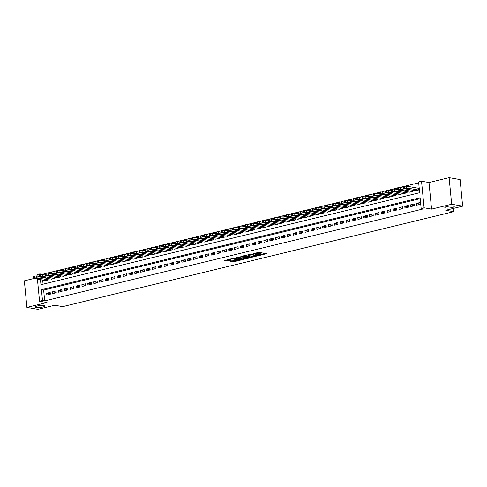 <?xml version="1.0" encoding="UTF-8"?>
<svg xmlns="http://www.w3.org/2000/svg" width="487" height="487" viewBox="0 0 487 487"><rect width="100%" height="100%" fill="white"/><g stroke="black" fill="none" stroke-linecap="round" stroke-linejoin="round"><path stroke-width="0.73" d="M259.498 255.45L266.474 253.697L258.713 252.333L252.978 253.794A2.313 0.463 174.5 0 1 256.205 253.593L256.85 253.703A2.313 0.463 174.5 0 1 257.306 253.934A2.313 0.463 174.5 0 1 256.387 254.397L255.492 254.738L256.99 254.5A2.313 0.463 174.5 0 1 260.21 254.299L260.855 254.415A2.313 0.463 174.5 0 1 261.318 254.64A2.313 0.463 174.5 0 1 260.393 255.103L259.498 255.45M43.787 305.611A4.712 0.937 174.5 0 0 38.51 305.769A4.712 0.937 174.5 0 0 35.338 306.974A4.712 0.937 174.5 0 0 36.275 307.437A4.712 0.937 174.5 0 0 41.553 307.273A4.712 0.937 174.5 0 0 44.725 306.073A4.712 0.937 174.5 0 0 43.787 305.611M453.287 206.141A4.712 0.937 174.5 0 0 448.003 206.305A4.712 0.937 174.5 0 0 444.838 207.511A4.712 0.937 174.5 0 0 445.769 207.967A4.712 0.937 174.5 0 0 451.053 207.809A4.712 0.937 174.5 0 0 454.219 206.604A4.712 0.937 174.5 0 0 453.287 206.141M230.528 261.336L233.565 261.872L240.657 260.076L231.745 258.7L224.659 260.496L227.429 261.032L231.349 260.259L230.187 259.815A1.936 0.384 174.5 0 1 229.803 259.626A1.936 0.384 174.5 0 1 231.106 259.133A1.936 0.384 174.5 0 1 233.273 259.066L238.38 259.967A1.936 0.384 174.5 0 1 238.764 260.155A1.936 0.384 174.5 0 1 237.461 260.648A1.936 0.384 174.5 0 1 235.294 260.715L233.437 260.63L230.528 261.336M420.208 198.635L43.647 290.106L44.682 300.881L42.485 300.491L39.55 301.203L37.426 279.124M462.65 206.171L451.668 204.236L449.111 177.658L460.093 179.593L462.65 206.171L445.769 210.268L453.677 211.668L62.671 306.64L54.769 305.246L37.889 309.342L26.907 307.407L47.02 302.524L39.55 301.203M449.111 177.658L429.004 182.54L431.561 209.118L451.668 204.236M431.561 209.118L424.098 207.803L421.158 208.515L420.123 197.74L41.45 289.716L42.485 300.491M44.682 300.881L423.355 208.899L421.158 208.515M250.482 257.586L258.433 255.651L250.671 254.281L242.867 255.998L250.482 257.586L250.409 256.868L253.246 256.357M249.326 258.043L241.522 259.76L233.62 258.323L237.82 257.404L241.978 257.897L244.194 257.282L240.779 256.631L241.582 256.436L249.301 257.8M33.913 278.509L24.35 280.829L26.907 307.407M416.689 205.191L420.214 204.333L420.038 202.537L416.519 203.396L416.689 205.191M410.821 206.616L414.34 205.757L414.169 203.962L410.644 204.82L410.821 206.616M404.947 208.04L408.471 207.188L408.301 205.392L404.776 206.245L404.947 208.04M399.078 209.471L402.603 208.613L402.426 206.817L398.908 207.675L399.078 209.471M393.204 210.895L396.728 210.037L396.558 208.241L393.033 209.1L393.204 210.895M387.335 212.32L390.86 211.468L390.684 209.672L387.165 210.524L387.335 212.32M381.467 213.744L384.986 212.892L384.815 211.096L381.291 211.948L381.467 213.744M375.593 215.175L379.117 214.317L378.941 212.521L375.422 213.379L375.593 215.175M369.724 216.599L373.243 215.741L373.072 213.945L369.548 214.804L369.724 216.599M363.85 218.024L367.375 217.172L367.204 215.376L363.679 216.228L363.85 218.024M357.982 219.448L361.506 218.596L361.33 216.8L357.811 217.652L357.982 219.448M352.113 220.879L355.632 220.021L355.461 218.225L351.937 219.083L352.113 220.879M346.239 222.303L349.763 221.445L349.587 219.649L346.068 220.508L346.239 222.303M340.37 223.728L343.889 222.876L343.719 221.08L340.194 221.932L340.37 223.728M334.496 225.152L338.021 224.3L337.85 222.504L334.326 223.356L334.496 225.152M328.628 226.583L332.152 225.725L331.976 223.929L328.451 224.787L328.628 226.583M322.753 228.007L326.278 227.149L326.107 225.353L322.583 226.212L322.753 228.007M316.885 229.432L320.409 228.58L320.233 226.784L316.714 227.636L316.885 229.432M311.016 230.856L314.535 230.004L314.365 228.208L310.84 229.06L311.016 230.856M305.142 232.287L308.667 231.428L308.49 229.633L304.972 230.491L305.142 232.287M299.274 233.711L302.792 232.853L302.622 231.057L299.097 231.915L299.274 233.711M293.399 235.136L296.924 234.284L296.753 232.488L293.229 233.34L293.399 235.136M287.531 236.56L291.056 235.708L290.879 233.912L287.354 234.764L287.531 236.56M281.656 237.991L285.181 237.132L285.011 235.337L281.486 236.195L281.656 237.991M275.788 239.415L279.313 238.557L279.136 236.761L275.618 237.619L275.788 239.415M269.92 240.84L273.438 239.988L273.268 238.192L269.743 239.044L269.92 240.84M264.045 242.264L267.57 241.412L267.393 239.616L263.875 240.468L264.045 242.264M258.177 243.695L261.696 242.836L261.525 241.041L258 241.899L258.177 243.695M252.303 245.119L255.827 244.261L255.657 242.465L252.132 243.323L252.303 245.119M246.434 246.544L249.959 245.692L249.782 243.896L246.264 244.748L246.434 246.544M240.566 247.974L244.084 247.116L243.914 245.32L240.389 246.178L240.566 247.974M234.691 249.399L238.216 248.54L238.04 246.745L234.521 247.603L234.691 249.399M228.823 250.823L232.342 249.965L232.171 248.169L228.647 249.027L228.823 250.823M222.949 252.248L226.473 251.395L226.303 249.6L222.778 250.452L222.949 252.248M217.08 253.678L220.599 252.82L220.428 251.024L216.904 251.882L217.08 253.678M211.206 255.103L214.73 254.244L214.56 252.449L211.035 253.307L211.206 255.103M205.337 256.527L208.862 255.675L208.686 253.879L205.167 254.731L205.337 256.527M199.469 257.952L202.988 257.099L202.817 255.304L199.293 256.156L199.469 257.952M193.595 259.382L197.119 258.524L196.943 256.728L193.424 257.586L193.595 259.382M187.726 260.807L191.245 259.948L191.074 258.153L187.55 259.011L187.726 260.807M181.852 262.231L185.377 261.379L185.206 259.583L181.681 260.435L181.852 262.231M175.984 263.656L179.508 262.803L179.332 261.008L175.807 261.86L175.984 263.656M170.109 265.086L173.634 264.228L173.463 262.432L169.939 263.29L170.109 265.086M164.241 266.511L167.765 265.652L167.589 263.857L164.07 264.715L164.241 266.511M158.372 267.935L161.891 267.083L161.721 265.287L158.196 266.139L158.372 267.935M152.498 269.36L156.023 268.507L155.846 266.712L152.328 267.564L152.498 269.36M146.63 270.79L150.148 269.932L149.978 268.136L146.453 268.994L146.63 270.79M140.755 272.215L144.28 271.356L144.109 269.561L140.585 270.419L140.755 272.215M134.887 273.639L138.411 272.787L138.235 270.991L134.716 271.843L134.887 273.639M129.018 275.064L132.537 274.211L132.367 272.416L128.842 273.268L129.018 275.064M123.144 276.494L126.669 275.636L126.492 273.84L122.974 274.698L123.144 276.494M117.276 277.919L120.794 277.06L120.624 275.265L117.099 276.123L117.276 277.919M111.401 279.343L114.926 278.491L114.749 276.695L111.231 277.547L111.401 279.343M105.533 280.768L109.051 279.915L108.881 278.12L105.356 278.972L105.533 280.768M99.658 282.198L103.183 281.34L103.013 279.544L99.488 280.402L99.658 282.198M93.79 283.623L97.315 282.764L97.138 280.969L93.62 281.827L93.79 283.623M87.922 285.047L91.44 284.195L91.27 282.399L87.745 283.251L87.922 285.047M82.047 286.472L85.572 285.619L85.395 283.824L81.877 284.676L82.047 286.472M76.179 287.902L79.698 287.044L79.527 285.248L76.002 286.106L76.179 287.902M70.305 289.327L73.829 288.468L73.659 286.673L70.134 287.531L70.305 289.327M64.436 290.751L67.961 289.899L67.784 288.103L64.26 288.955L64.436 290.751M58.562 292.182L62.086 291.323L61.916 289.528L58.391 290.386L58.562 292.182M52.693 293.606L56.218 292.748L56.042 290.952L52.523 291.81L52.693 293.606M50.173 292.377L46.649 293.235L46.825 295.031L50.344 294.172L50.173 292.377M418.686 182.832L405.403 186.064M402.968 186.655L399.529 187.489M397.1 188.079L393.66 188.913M406.797 192.889L394.628 190.746L391.402 191.312L391.225 189.516L387.786 190.338M400.923 194.319L388.76 192.17L385.527 192.742L385.357 190.947L381.918 191.768M395.054 195.744L382.885 193.595L379.659 194.167L379.489 192.371L376.049 193.193M389.18 197.168L377.017 195.025L373.791 195.591L373.614 193.796L370.175 194.617M367.746 195.208L364.306 196.042M361.871 196.632L358.432 197.472M356.003 198.063L352.564 198.897M365.7 202.872L353.532 200.729L350.305 201.295L350.135 199.5L346.689 200.321M359.826 204.297L347.663 202.154L344.431 202.72L344.26 200.924L340.821 201.746M353.958 205.727L341.789 203.578L338.562 204.15L338.392 202.355L334.953 203.176M348.083 207.152L335.92 205.003L332.694 205.575L332.518 203.779L329.078 204.601M326.649 205.191L323.21 206.025M320.775 206.616L317.335 207.45M314.906 208.04L311.467 208.88M324.604 212.856L312.435 210.707L309.208 211.279L309.038 209.483L305.599 210.305M318.729 214.28L306.567 212.137L303.34 212.703L303.164 210.908L299.724 211.729M312.861 215.711L300.692 213.562L297.466 214.128L297.295 212.332L293.856 213.154M291.421 213.744L287.981 214.584M285.552 215.175L282.113 216.009M279.678 216.599L276.239 217.433M289.375 221.415L277.213 219.266L273.98 219.832L273.81 218.036L270.37 218.858M283.507 222.839L271.338 220.69L268.112 221.262L267.941 219.467L264.502 220.288M277.633 224.263L265.47 222.115L262.243 222.687L262.067 220.891L258.627 221.713M271.764 225.688L259.595 223.545L256.369 224.111L256.199 222.315L252.759 223.137M250.324 223.728L246.885 224.568M244.456 225.158L241.016 225.992M238.587 226.583L235.142 227.417M248.279 231.392L236.116 229.249L232.883 229.815L232.713 228.019L229.274 228.841M242.41 232.823L230.241 230.674L227.015 231.24L226.845 229.444L223.405 230.272M236.536 234.247L224.373 232.098L221.147 232.67L220.97 230.875L217.531 231.696M230.668 235.671L218.499 233.529L215.272 234.095L215.102 232.299L211.662 233.121M209.227 233.711L205.788 234.545M203.359 235.136L199.92 235.976M197.491 236.566L194.051 237.4M207.182 241.375L195.019 239.233L191.793 239.799L191.616 238.003L188.177 238.825M201.314 242.8L189.145 240.657L185.918 241.223L185.748 239.427L182.308 240.249M195.439 244.231L183.276 242.082L180.05 242.654L179.873 240.858L176.434 241.68M189.571 245.655L177.402 243.506L174.176 244.078L174.005 242.282L170.566 243.104M168.131 243.695L164.691 244.529M162.262 245.119L158.823 245.953M156.394 246.544L152.955 247.384M166.085 251.359L153.922 249.21L150.696 249.782L150.52 247.986L147.08 248.808M160.217 252.783L148.048 250.641L144.822 251.207L144.651 249.411L141.212 250.233M154.342 254.214L142.18 252.065L138.953 252.631L138.777 250.835L135.337 251.657M132.908 252.248L129.469 253.088M127.04 253.678L123.595 254.512M121.166 255.103L117.726 255.937M130.863 259.918L118.694 257.769L115.468 258.335L115.297 256.539L111.858 257.361M124.989 261.342L112.826 259.194L109.599 259.766L109.423 257.97L105.983 258.792M119.12 262.767L106.951 260.618L103.725 261.19L103.554 259.394L100.115 260.216M113.246 264.191L101.083 262.049L97.857 262.615L97.68 260.819L94.241 261.641M91.812 262.231L88.372 263.065M85.943 263.656L82.498 264.496M80.069 265.086L76.629 265.92M89.766 269.895L77.597 267.753L74.371 268.319L74.201 266.523L70.761 267.345M83.892 271.326L71.729 269.177L68.503 269.743L68.326 267.947L64.887 268.775M78.023 272.75L65.855 270.602L62.628 271.174L62.458 269.378L59.018 270.2M72.149 274.175L59.986 272.026L56.76 272.598L56.583 270.802L53.144 271.624M50.715 272.215L47.276 273.049M44.847 273.639L42.144 274.504M42.679 280.055L43.075 284.177M415.295 190.697L418.832 189.967L418.363 188.244M412.848 190.265L412.958 191.391L409.427 192.122M406.98 191.695L407.089 192.822L403.553 193.552M401.105 193.12L401.215 194.246L397.684 194.977M395.237 194.544L395.347 195.671L391.81 196.401M389.369 195.969L389.472 197.095L385.941 197.825M383.494 197.399L383.604 198.526L380.067 199.256M377.626 198.824L377.735 199.95L374.199 200.681M371.751 200.248L371.861 201.375L368.33 202.105M365.883 201.673L365.993 202.805L362.456 203.529M360.015 203.103L360.118 204.23L356.587 204.96M354.14 204.528L354.25 205.654L350.713 206.385M348.272 205.952L348.382 207.078L344.845 207.809M342.398 207.377L342.507 208.509L338.97 209.24M336.529 208.807L336.639 209.934L333.102 210.664M330.655 210.232L330.764 211.358L327.234 212.088M324.786 211.656L324.896 212.782L321.359 213.513M318.918 213.081L319.022 214.213L315.491 214.944M313.044 214.511L313.153 215.638L309.616 216.368M307.175 215.936L307.285 217.062L303.748 217.792M301.301 217.36L301.41 218.486L297.88 219.217M295.432 218.785L295.542 219.917L292.005 220.648M289.558 220.215L289.668 221.342L286.137 222.072M283.69 221.64L283.799 222.766L280.262 223.496M277.821 223.064L277.925 224.19L274.394 224.921M271.947 224.489L272.056 225.621L268.52 226.352M266.079 225.919L266.188 227.045L262.651 227.776M260.204 227.344L260.314 228.47L256.783 229.2M254.336 228.768L254.445 229.894L250.908 230.625M248.467 230.199L248.571 231.325L245.04 232.055M242.593 231.623L242.703 232.749L239.166 233.48M236.725 233.048L236.834 234.174L233.297 234.904M230.85 234.472L230.96 235.598L227.423 236.329M224.982 235.903L225.091 237.029L221.555 237.759M219.107 237.327L219.217 238.453L215.686 239.184M213.239 238.752L213.349 239.878L209.812 240.608M207.371 240.176L207.474 241.302L203.943 242.033M201.496 241.607L201.606 242.733L198.069 243.463M195.628 243.031L195.737 244.157L192.201 244.888M189.753 244.456L189.863 245.582L186.326 246.312M183.885 245.88L183.995 247.012L180.458 247.737M178.011 247.311L178.12 248.437L174.59 249.167M172.142 248.735L172.252 249.861L168.715 250.592M166.274 250.16L166.377 251.286L162.847 252.016M160.4 251.584L160.509 252.716L156.972 253.447M154.531 253.015L154.641 254.141L151.104 254.871M148.657 254.439L148.766 255.565L145.236 256.296M142.788 255.864L142.898 256.99L139.361 257.72M136.92 257.288L137.024 258.42L133.493 259.151M131.046 258.719L131.155 259.845L127.618 260.575M125.177 260.143L125.281 261.269L121.75 262M119.303 261.568L119.412 262.694L115.876 263.424M113.434 262.992L113.544 264.124L110.007 264.855M107.56 264.423L107.67 265.549L104.139 266.279M101.692 265.847L101.801 266.973L98.264 267.704M95.823 267.272L95.927 268.398L92.396 269.128M89.949 268.696L90.058 269.828L86.522 270.559M84.081 270.127L84.19 271.253L80.653 271.983M78.206 271.551L78.316 272.677L74.779 273.408M72.338 272.976L72.447 274.102L68.91 274.832M66.463 274.406L66.573 275.532L63.042 276.263M60.595 275.831L60.705 276.957L57.168 277.687M54.727 277.255L54.83 278.381L51.299 279.112M48.852 278.68L48.962 279.806L45.425 280.536M453.677 211.668L453.367 208.424M37.134 276.08L36.994 274.625L39.928 273.913L40.001 274.68M42.126 274.303L39.928 273.913M40.482 279.666L40.963 284.688L419.636 192.712L418.601 181.937L421.535 181.219L424.098 207.803M429.004 182.54L421.535 181.219M43.647 290.106L41.45 289.716M416.519 203.396L420.184 204.041M410.644 204.82L414.315 205.465M404.776 206.245L408.441 206.896M398.908 207.675L402.572 208.32M393.033 209.1L396.704 209.745M387.165 210.524L390.83 211.169M381.291 211.948L384.961 212.6M375.422 213.379L379.087 214.024M369.548 214.804L373.219 215.449M363.679 216.228L367.344 216.873M357.811 217.652L361.476 218.304M351.937 219.083L355.607 219.728M346.068 220.508L349.733 221.153M340.194 221.932L343.865 222.577M334.326 223.356L337.99 224.008M328.451 224.787L332.122 225.432M322.583 226.212L326.247 226.857M316.714 227.636L320.379 228.281M310.84 229.06L314.511 229.712M304.972 230.491L308.636 231.136M299.097 231.915L302.768 232.561M293.229 233.34L296.893 233.985M287.354 234.764L291.025 235.416M281.486 236.195L285.151 236.84M275.618 237.619L279.282 238.265M269.743 239.044L273.414 239.695M263.875 240.468L267.54 241.12M258 241.899L261.671 242.544M252.132 243.323L255.797 243.969M246.264 244.748L249.928 245.399M240.389 246.178L244.06 246.824M234.521 247.603L238.186 248.248M228.647 249.027L232.317 249.673M222.778 250.452L226.443 251.103M216.904 251.882L220.574 252.528M211.035 253.307L214.7 253.952M205.167 254.731L208.832 255.377M199.293 256.156L202.963 256.807M193.424 257.586L197.089 258.232M187.55 259.011L191.221 259.656M181.681 260.435L185.346 261.081M175.807 261.86L179.478 262.511M169.939 263.29L173.603 263.936M164.07 264.715L167.735 265.36M158.196 266.139L161.867 266.785M152.328 267.564L155.992 268.215M146.453 268.994L150.124 269.64M140.585 270.419L144.249 271.064M134.716 271.843L138.381 272.489M128.842 273.268L132.513 273.919M122.974 274.698L126.638 275.344M117.099 276.123L120.77 276.768M111.231 277.547L114.895 278.193M105.356 278.972L109.027 279.623M99.488 280.402L103.153 281.048M93.62 281.827L97.284 282.472M87.745 283.251L91.416 283.903M81.877 284.676L85.542 285.327M76.002 286.106L79.673 286.752M70.134 287.531L73.799 288.176M64.26 288.955L67.93 289.607M58.391 290.386L62.056 291.031M52.523 291.81L56.188 292.456M46.649 293.235L50.319 293.88M261.318 254.64L261.245 253.922A2.313 0.463 174.5 0 0 260.788 253.697L260.855 254.415M257.288 253.703A2.313 0.463 174.5 0 1 260.143 253.581L260.788 253.697M257.306 253.934L257.239 253.216A2.313 0.463 174.5 0 0 256.777 252.984L256.85 253.703M255.876 252.838A2.313 0.463 174.5 0 1 256.132 252.875L256.777 252.984M261.294 254.403L265.153 253.465M243.975 255.73L250.409 256.868M257.051 255.918L250.342 254.561L248.802 254.811A2.313 0.463 174.5 0 0 247.877 255.273A2.313 0.463 174.5 0 0 248.333 255.505L252.99 256.32A2.313 0.463 174.5 0 0 256.217 256.119L257.051 255.918M248.151 257.599L247.676 257.708M244.261 258.542L242.459 258.981L242.526 259.699M235.014 257.909L242.459 258.981M244.237 258.536A1.936 0.384 174.5 0 0 246.404 258.469A1.936 0.384 174.5 0 0 247.7 257.976A1.936 0.384 174.5 0 0 247.317 257.787L245.521 257.471L242.581 258L244.237 258.536M226.053 260.082L227.362 260.314L230.168 259.815M231.635 261.069L235.3 260.715M238.733 259.881L239.19 259.772M418.668 188.299L406.195 186.095L402.968 186.667L403.437 188.603L415.6 190.752M403.145 188.463L406.371 187.891L418.534 190.04M405.543 188.755L407.656 189.126L409.762 188.786L407.424 188.299L405.519 188.481M403.102 188.012L400.326 187.525L397.684 187.793L397.1 188.092L397.27 189.887L409.731 192.176M397.27 189.887L400.497 189.321L412.666 191.464M399.675 190.18L401.781 190.557L403.893 190.21L401.55 189.723L399.644 189.912M397.228 189.437L394.458 188.95L391.225 189.516M403.857 193.607L391.402 191.312M393.8 191.61L395.913 191.981L398.025 191.641L395.681 191.154L393.776 191.336M391.359 190.861L388.583 190.374L385.357 190.947M397.989 195.031L385.527 192.742M387.932 193.035L390.038 193.406L392.151 193.065L389.813 192.578L387.908 192.761M385.485 192.292L382.715 191.799L379.489 192.371M392.114 196.456L379.659 194.167M382.064 194.459L384.17 194.83L386.282 194.49L383.939 194.003L382.033 194.185M379.617 193.716L376.841 193.229L373.614 193.796M386.246 197.88L373.791 195.591M376.189 195.884L378.296 196.261L380.408 195.92L378.07 195.427L376.165 195.616M373.742 195.141L370.972 194.654L368.33 194.928L367.746 195.22L367.916 197.016L380.377 199.311M367.916 197.016L371.143 196.45L383.312 198.593M370.321 197.314L372.427 197.685L374.54 197.345L372.196 196.858L370.29 197.04M367.874 196.565L365.104 196.078L362.462 196.352L361.871 196.651L362.048 198.446L374.503 200.735M362.048 198.446L365.274 197.874L377.437 200.023M364.446 198.739L366.559 199.11L368.671 198.769L366.327 198.282L364.422 198.465M362.005 197.996L359.229 197.503L356.587 197.777L356.003 198.075L356.174 199.871L368.635 202.16M356.174 199.871L359.406 199.299L371.569 201.448M358.578 200.163L360.684 200.534L362.797 200.194L360.453 199.707L358.554 199.889M356.131 199.42L353.361 198.933L350.135 199.5M362.76 203.584L350.305 201.295M352.704 201.588L354.816 201.965L356.928 201.624L354.585 201.137L352.679 201.32M350.263 200.845L347.487 200.358L344.26 200.924M356.892 205.015L344.431 202.72M346.835 203.018L348.942 203.389L351.054 203.049L348.716 202.562L346.811 202.744M344.388 202.269L341.618 201.782L338.392 202.355M351.024 206.439L338.562 204.15M340.967 204.443L343.073 204.814L345.186 204.473L342.842 203.986L340.937 204.169M338.52 203.7L335.744 203.207L332.518 203.779M345.149 207.864L332.694 205.575M335.093 205.867L337.199 206.238L339.311 205.898L336.974 205.411L335.068 205.593M332.651 205.124L329.876 204.637L327.234 204.905L326.649 205.204L326.82 206.999L339.281 209.288M326.82 206.999L330.046 206.433L342.215 208.576M329.224 207.292L331.33 207.669L333.443 207.328L331.099 206.841L329.194 207.024M326.777 206.549L324.007 206.062L321.365 206.336L320.775 206.628L320.951 208.424L333.406 210.719M320.951 208.424L324.178 207.858L336.34 210.007M323.35 208.722L325.462 209.093L327.574 208.753L325.231 208.266L323.325 208.448M320.909 207.979L318.133 207.486L315.497 207.76L314.906 208.059L315.077 209.854L327.538 212.143M315.077 209.854L318.309 209.282L330.472 211.431M317.481 210.147L319.588 210.518L321.7 210.177L319.356 209.69L317.457 209.873M315.034 209.404L312.264 208.911L309.038 209.483M321.663 213.568L309.208 211.279M311.607 211.571L313.719 211.942L315.832 211.602L313.488 211.115L311.583 211.297M309.166 210.828L306.39 210.341L303.164 210.908M315.795 214.992L303.34 212.703M305.739 213.002L307.845 213.373L309.957 213.032L307.62 212.545L305.714 212.728M303.291 212.253L300.522 211.766L297.295 212.332M309.927 216.423L297.466 214.128M299.87 214.426L301.977 214.797L304.089 214.457L301.745 213.97L299.84 214.152M297.423 213.683L294.647 213.19L292.011 213.464L291.421 213.763L291.597 215.558L304.052 217.847M291.597 215.558L294.824 214.986L306.987 217.135M293.996 215.851L296.102 216.222L298.214 215.881L295.877 215.394L293.971 215.577M291.555 215.108L288.779 214.615L286.137 214.889L285.552 215.187L285.723 216.983L298.184 219.272M285.723 216.983L288.949 216.411L301.118 218.56M288.127 217.275L290.234 217.646L292.346 217.305L290.002 216.818L288.097 217.001M285.68 216.532L282.91 216.045L280.269 216.313L279.678 216.612L279.855 218.407L292.31 220.696M279.855 218.407L283.081 217.841L295.25 219.984M282.253 218.706L284.365 219.077L286.478 218.736L284.134 218.249L282.229 218.432M279.812 217.957L277.036 217.47L273.81 218.036M286.441 222.127L273.98 219.832M276.385 220.13L278.491 220.501L280.603 220.161L278.266 219.674L276.36 219.856M273.938 219.387L271.168 218.894L267.941 219.467M280.567 223.551L268.112 221.262M270.51 221.555L272.623 221.926L274.735 221.585L272.391 221.098L270.486 221.281M268.069 220.812L265.293 220.319L262.067 220.891M274.698 224.976L262.243 222.687M264.642 222.979L266.748 223.35L268.861 223.009L266.523 222.522L264.618 222.711M262.195 222.236L259.425 221.749L256.199 222.315M268.83 226.4L256.369 224.111M258.774 224.41L260.88 224.781L262.992 224.44L260.648 223.953L258.743 224.136M256.326 223.661L253.557 223.174L250.915 223.448L250.324 223.74L250.501 225.536L262.956 227.831M250.501 225.536L253.727 224.97L265.89 227.119M252.899 225.834L255.011 226.205L257.124 225.865L254.78 225.378L252.875 225.56M250.458 225.091L247.682 224.598L245.04 224.872L244.456 225.171L244.626 226.966L257.087 229.255M244.626 226.966L247.853 226.394L260.021 228.543M247.031 227.259L249.137 227.63L251.249 227.289L248.906 226.802L247 226.985M244.584 226.516L241.814 226.023L239.172 226.297L238.581 226.595L238.758 228.391L251.213 230.68M238.758 228.391L241.984 227.819L254.153 229.967M241.156 228.683L243.269 229.054L245.381 228.713L243.037 228.226L241.132 228.415M238.715 227.94L235.939 227.453L232.713 228.019M245.345 232.11L232.883 229.815M235.288 230.114L237.394 230.485L239.507 230.144L237.169 229.657L235.264 229.84M232.841 229.365L230.071 228.878L226.845 229.444M239.47 233.535L227.015 231.24M229.42 231.538L231.526 231.909L233.638 231.569L231.295 231.082L229.389 231.264M226.972 230.795L224.197 230.302L220.97 230.875M233.602 234.959L221.147 232.67M223.545 232.963L225.651 233.334L227.764 232.993L225.426 232.506L223.521 232.689M221.104 232.22L218.328 231.733L215.102 232.299M227.733 236.384L215.272 234.095M217.677 234.387L219.783 234.764L221.895 234.417L219.552 233.93L217.646 234.119M215.23 233.644L212.46 233.157L209.818 233.431L209.227 233.723L209.404 235.519L221.859 237.814M209.404 235.519L212.63 234.953L224.793 237.096M211.802 235.818L213.915 236.189L216.027 235.848L213.683 235.361L211.778 235.544M209.361 235.069L206.585 234.582L203.95 234.856L203.359 235.154L203.529 236.95L215.991 239.239M203.529 236.95L206.762 236.378L218.925 238.527M205.934 237.242L208.04 237.613L210.153 237.272L207.809 236.785L205.91 236.968M203.487 236.499L200.717 236.006L198.075 236.28L197.491 236.579L197.661 238.374L210.116 240.663M197.661 238.374L200.888 237.802L213.056 239.951M200.06 238.667L202.172 239.038L204.284 238.697L201.941 238.21L200.035 238.393M197.619 237.924L194.843 237.437L191.616 238.003M204.248 242.088L191.793 239.799M194.191 240.091L196.298 240.468L198.41 240.128L196.072 239.634L194.167 239.823M191.744 239.348L188.974 238.861L185.748 239.427M198.379 243.518L185.918 241.223M188.323 241.522L190.429 241.893L192.542 241.552L190.198 241.065L188.292 241.248M185.876 240.773L183.1 240.286L179.873 240.858M192.505 244.943L180.05 242.654M182.448 242.946L184.555 243.317L186.667 242.976L184.33 242.489L182.424 242.672M180.007 242.203L177.231 241.71L174.005 242.282M186.637 246.367L174.176 244.078M176.58 244.371L178.686 244.742L180.799 244.401L178.455 243.914L176.55 244.097M174.133 243.628L171.363 243.141L168.721 243.409L168.131 243.707L168.307 245.503L180.762 247.792M168.307 245.503L171.534 244.937L183.696 247.079M170.706 245.795L172.818 246.172L174.93 245.832L172.587 245.345L170.681 245.527M168.265 245.052L165.489 244.565L162.853 244.839L162.262 245.131L162.433 246.927L174.894 249.222M162.433 246.927L165.665 246.361L177.828 248.504M164.837 247.226L166.944 247.597L169.056 247.256L166.718 246.769L164.813 246.952M162.39 246.477L159.62 245.99L156.978 246.264L156.394 246.562L156.564 248.358L169.019 250.647M156.564 248.358L159.791 247.786L171.96 249.934M158.963 248.65L161.075 249.021L163.188 248.68L160.844 248.193L158.939 248.376M156.522 247.907L153.746 247.414L150.52 247.986M163.151 252.071L150.696 249.782M153.095 250.075L155.201 250.446L157.313 250.105L154.976 249.618L153.07 249.801M150.647 249.332L147.878 248.845L144.651 249.411M157.283 253.496L144.822 251.207M147.226 251.499L149.332 251.876L151.445 251.535L149.101 251.048L147.196 251.231M144.779 250.756L142.003 250.269L138.777 250.835M151.408 254.926L138.953 252.631M141.352 252.93L143.464 253.301L145.576 252.96L143.233 252.473L141.327 252.656M138.911 252.187L136.135 251.694L133.493 251.968L132.908 252.266L133.079 254.062L145.54 256.351M133.079 254.062L136.305 253.49L148.474 255.638M135.483 254.354L137.59 254.725L139.702 254.384L137.358 253.897L135.453 254.08M133.036 253.611L130.266 253.118L127.624 253.392L127.034 253.69L127.21 255.486L139.666 257.775M127.21 255.486L130.437 254.914L142.606 257.063M129.609 255.778L131.721 256.15L133.834 255.809L131.49 255.322L129.585 255.505M127.168 255.036L124.392 254.549L121.756 254.817L121.166 255.115L121.336 256.911L133.797 259.2M121.336 256.911L124.569 256.345L136.731 258.487M123.741 257.209L125.847 257.58L127.959 257.239L125.622 256.752L123.716 256.935M121.293 256.46L118.524 255.973L115.297 256.539M127.923 260.63L115.468 258.335M117.872 258.634L119.979 259.005L122.091 258.664L119.747 258.177L117.842 258.36M115.425 257.891L112.649 257.398L109.423 257.97M122.054 262.055L109.599 259.766M111.998 260.058L114.104 260.429L116.216 260.088L113.879 259.601L111.973 259.784M109.557 259.315L106.781 258.822L103.554 259.394M116.186 263.479L103.725 261.19M106.129 261.482L108.236 261.854L110.348 261.513L108.004 261.026L106.099 261.209M103.682 260.74L100.912 260.253L97.68 260.819M110.312 264.904L97.857 262.615M100.255 262.913L102.367 263.284L104.48 262.943L102.136 262.456L100.231 262.639M97.814 262.164L95.038 261.677L92.396 261.951L91.812 262.243L91.982 264.039L104.443 266.334M91.982 264.039L95.215 263.473L107.377 265.622M94.387 264.338L96.493 264.709L98.605 264.368L96.262 263.881L94.362 264.064M91.94 263.595L89.17 263.102L86.528 263.376L85.943 263.674L86.114 265.47L98.569 267.759M86.114 265.47L89.34 264.898L101.509 267.046M88.512 265.762L90.625 266.133L92.737 265.792L90.393 265.305L88.488 265.488M86.071 265.019L83.295 264.526L80.659 264.8L80.069 265.098L80.245 266.894L92.7 269.183M80.245 266.894L83.472 266.322L95.635 268.471M82.644 267.186L84.75 267.558L86.863 267.217L84.525 266.73L82.62 266.919M80.197 266.444L77.427 265.957L74.201 266.523M86.832 270.608L74.371 268.319M76.776 268.617L78.882 268.988L80.994 268.647L78.65 268.16L76.745 268.343M74.328 267.868L71.552 267.381L68.326 267.947M80.958 272.038L68.503 269.743M70.901 270.042L73.007 270.413L75.12 270.072L72.782 269.585L70.877 269.768M68.46 269.299L65.684 268.806L62.458 269.378M75.089 273.463L62.628 271.174M65.033 271.466L67.139 271.837L69.251 271.496L66.908 271.009L65.002 271.192M62.586 270.723L59.816 270.23L56.583 270.802M69.215 274.887L56.76 272.598M59.158 272.89L61.271 273.262L63.383 272.921L61.039 272.434L59.134 272.623M56.717 272.148L53.941 271.661L51.305 271.935L50.715 272.227L50.885 274.023L63.347 276.318M50.885 274.023L54.118 273.457L66.281 275.599M53.29 274.321L55.396 274.692L57.509 274.351L55.171 273.864L53.266 274.047M50.843 273.572L48.073 273.085L45.431 273.359L44.847 273.651L45.017 275.447L57.472 277.742M45.017 275.447L48.243 274.881L60.412 277.03M47.416 275.745L49.528 276.117L51.64 275.776L49.297 275.289L47.391 275.472M44.974 275.003L42.199 274.51L39.563 274.784L38.972 275.082L39.149 276.878L51.604 279.167M39.149 276.878L42.375 276.306L54.538 278.454M41.547 277.17L43.653 277.541L45.766 277.2L43.428 276.713L41.523 276.896M39.1 276.427L36.33 275.94L33.688 276.208L33.104 276.506L33.274 278.302L45.735 280.591M33.274 278.302L36.501 277.736L48.67 279.879M35.679 278.594L37.785 278.972L39.897 278.625L37.554 278.138L35.648 278.327M260.143 253.581L260.21 254.299M256.132 252.875L256.205 253.593M251.42 256.801L251.487 257.52M257.118 255.419L257.154 255.766M241.449 259.041L241.522 259.76M244.017 256.868L244.054 257.209M247.286 257.44L247.317 257.787M245.485 257.124L245.521 257.471M244.456 256.941L244.511 257.532M238.344 259.626L238.38 259.967M233.236 258.725L233.273 259.066M228.366 260.247L228.44 260.965M227.362 260.314L227.429 261.032M233.498 261.154L233.565 261.872M232.488 261.221L232.561 261.939M406.371 187.891L406.195 186.095M404.32 188.025L404.143 186.229M403.729 188.165L403.559 186.369M407.576 188.329L407.656 189.126M400.497 189.321L400.326 187.525M398.445 189.449L398.275 187.653M397.861 189.589L397.684 187.793M401.702 189.753L401.781 190.557M394.628 190.746L394.458 188.95M392.577 190.874L392.4 189.078M391.986 191.02L391.816 189.224M395.834 191.178L395.913 191.981M388.76 192.17L388.583 190.374M386.702 192.298L386.532 190.502M386.118 192.444L385.947 190.648M389.965 192.602L390.038 193.406M382.885 193.595L382.715 191.799M380.834 193.729L380.664 191.933M380.25 193.869L380.073 192.073M384.091 194.033L384.17 194.83M377.017 195.025L376.841 193.229M374.966 195.153L374.789 193.357M374.375 195.293L374.205 193.497M378.222 195.457L378.296 196.261M371.143 196.45L370.972 194.654M369.091 196.578L368.921 194.782M368.507 196.724L368.33 194.928M372.348 196.882L372.427 197.685M365.274 197.874L365.104 196.078M363.223 198.002L363.046 196.206M362.632 198.148L362.462 196.352M366.48 198.306L366.559 199.11M359.406 199.299L359.229 197.503M357.348 199.433L357.178 197.637M356.764 199.573L356.587 197.777M360.605 199.737L360.684 200.534M353.532 200.729L353.361 198.933M351.48 200.857L351.304 199.061M350.89 200.997L350.719 199.201M354.737 201.161L354.816 201.965M347.663 202.154L347.487 200.358M345.606 202.282L345.435 200.486M345.021 202.428L344.851 200.632M348.869 202.586L348.942 203.389M341.789 203.578L341.618 201.782M339.737 203.706L339.567 201.91M339.153 203.852L338.976 202.056M342.994 204.01L343.073 204.814M335.92 205.003L335.744 203.207M333.869 205.137L333.692 203.341M333.278 205.277L333.108 203.481M337.126 205.441L337.199 206.238M330.046 206.433L329.876 204.637M327.994 206.561L327.824 204.765M327.41 206.701L327.234 204.905M331.251 206.865L331.33 207.669M324.178 207.858L324.007 206.062M322.126 207.986L321.95 206.19M321.536 208.132L321.365 206.336M325.383 208.29L325.462 209.093M318.309 209.282L318.133 207.486M316.252 209.416L316.081 207.62M315.667 209.556L315.497 207.76M319.509 209.714L319.588 210.518M312.435 210.707L312.264 208.911M310.383 210.841L310.213 209.045M309.799 210.981L309.622 209.185M313.64 211.145L313.719 211.942M306.567 212.137L306.39 210.341M304.515 212.265L304.338 210.469M303.925 212.405L303.754 210.609M307.772 212.569L307.845 213.373M300.692 213.562L300.522 211.766M298.641 213.69L298.47 211.894M298.056 213.836L297.88 212.04M301.897 213.994L301.977 214.797M294.824 214.986L294.647 213.19M292.772 215.12L292.596 213.324M292.182 215.26L292.011 213.464M296.029 215.418L296.102 216.222M288.949 216.411L288.779 214.615M286.898 216.545L286.727 214.749M286.313 216.685L286.137 214.889M290.155 216.849L290.234 217.646M283.081 217.841L282.91 216.045M281.029 217.969L280.853 216.173M280.439 218.115L280.269 216.313M284.286 218.273L284.365 219.077M277.213 219.266L277.036 217.47M275.155 219.393L274.985 217.598M274.571 219.54L274.4 217.744M278.418 219.698L278.491 220.501M271.338 220.69L271.168 218.894M269.287 220.824L269.116 219.028M268.702 220.964L268.526 219.168M272.543 221.128L272.623 221.926M265.47 222.115L265.293 220.319M263.418 222.249L263.242 220.453M262.828 222.389L262.657 220.593M266.675 222.553L266.748 223.35M259.595 223.545L259.425 221.749M257.544 223.673L257.373 221.877M256.959 223.819L256.783 222.023M260.801 223.977L260.88 224.781M253.727 224.97L253.557 223.174M251.676 225.097L251.499 223.302M251.085 225.244L250.915 223.448M254.932 225.402L255.011 226.205M247.853 226.394L247.682 224.598M245.801 226.528L245.631 224.732M245.217 226.668L245.04 224.872M249.058 226.832L249.137 227.63M241.984 227.819L241.814 226.023M239.933 227.953L239.756 226.157M239.342 228.093L239.172 226.297M243.19 228.257L243.269 229.054M236.116 229.249L235.939 227.453M234.058 229.377L233.888 227.581M233.474 229.523L233.303 227.727M237.321 229.681L237.394 230.485M230.241 230.674L230.071 228.878M228.19 230.801L228.019 229.006M227.606 230.948L227.429 229.152M231.447 231.106L231.526 231.909M224.373 232.098L224.197 230.302M222.322 232.232L222.145 230.436M221.731 232.372L221.561 230.576M225.578 232.536L225.651 233.334M218.499 233.529L218.328 231.733M216.447 233.657L216.277 231.861M215.863 233.797L215.686 232.001M219.704 233.961L219.783 234.764M212.63 234.953L212.46 233.157M210.579 235.081L210.402 233.285M209.988 235.227L209.818 233.431M213.836 235.385L213.915 236.189M206.762 236.378L206.585 234.582M204.704 236.505L204.534 234.71M204.12 236.652L203.95 234.856M207.961 236.81L208.04 237.613M200.888 237.802L200.717 236.006M198.836 237.936L198.666 236.14M198.246 238.076L198.075 236.28M202.093 238.24L202.172 239.038M195.019 239.233L194.843 237.437M192.968 239.361L192.791 237.565M192.377 239.501L192.207 237.705M196.224 239.665L196.298 240.468M189.145 240.657L188.974 238.861M187.093 240.785L186.923 238.989M186.509 240.931L186.332 239.135M190.35 241.089L190.429 241.893M183.276 242.082L183.1 240.286M181.225 242.209L181.048 240.414M180.634 242.356L180.464 240.56M184.482 242.514L184.555 243.317M177.402 243.506L177.231 241.71M175.35 243.64L175.18 241.844M174.766 243.78L174.59 241.984M178.607 243.944L178.686 244.742M171.534 244.937L171.363 243.141M169.482 245.064L169.306 243.269M168.892 245.205L168.721 243.409M172.739 245.369L172.818 246.172M165.665 246.361L165.489 244.565M163.608 246.489L163.437 244.693M163.023 246.635L162.853 244.839M166.871 246.793L166.944 247.597M159.791 247.786L159.62 245.99M157.739 247.913L157.569 246.118M157.155 248.06L156.978 246.264M160.996 248.218L161.075 249.021M153.922 249.21L153.746 247.414M151.871 249.344L151.694 247.548M151.28 249.484L151.11 247.688M155.128 249.648L155.201 250.446M148.048 250.641L147.878 248.845M145.997 250.768L145.826 248.973M145.412 250.908L145.236 249.113M149.253 251.073L149.332 251.876M142.18 252.065L142.003 250.269M140.128 252.193L139.952 250.397M139.538 252.339L139.367 250.543M143.385 252.497L143.464 253.301M136.305 253.49L136.135 251.694M134.254 253.624L134.083 251.828M133.669 253.764L133.493 251.968M137.511 253.922L137.59 254.725M130.437 254.914L130.266 253.118M128.385 255.048L128.209 253.252M127.795 255.188L127.624 253.392M131.642 255.352L131.721 256.15M124.569 256.345L124.392 254.549M122.511 256.472L122.34 254.677M121.927 256.612L121.756 254.817M125.774 256.777L125.847 257.58M118.694 257.769L118.524 255.973M116.643 257.897L116.472 256.101M116.058 258.043L115.882 256.247M119.899 258.201L119.979 259.005M112.826 259.194L112.649 257.398M110.774 259.327L110.598 257.532M110.184 259.468L110.013 257.672M114.031 259.626L114.104 260.429M106.951 260.618L106.781 258.822M104.9 260.752L104.729 258.956M104.315 260.892L104.139 259.096M108.157 261.056L108.236 261.854M101.083 262.049L100.912 260.253M99.031 262.176L98.855 260.381M98.441 262.323L98.271 260.521M102.288 262.481L102.367 263.284M95.215 263.473L95.038 261.677M93.157 263.601L92.987 261.805M92.573 263.747L92.396 261.951M96.414 263.905L96.493 264.709M89.34 264.898L89.17 263.102M87.289 265.031L87.118 263.236M86.698 265.172L86.528 263.376M90.545 265.336L90.625 266.133M83.472 266.322L83.295 264.526M81.42 266.456L81.244 264.66M80.83 266.596L80.659 264.8M84.677 266.76L84.75 267.558M77.597 267.753L77.427 265.957M75.546 267.88L75.375 266.085M74.961 268.027L74.785 266.231M78.803 268.185L78.882 268.988M71.729 269.177L71.552 267.381M69.678 269.305L69.501 267.509M69.087 269.451L68.917 267.655M72.934 269.609L73.007 270.413M65.855 270.602L65.684 268.806M63.803 270.735L63.633 268.94M63.219 270.875L63.042 269.08M67.06 271.04L67.139 271.837M59.986 272.026L59.816 270.23M57.935 272.16L57.758 270.364M57.344 272.3L57.174 270.504M61.192 272.464L61.271 273.262M54.118 273.457L53.941 271.661M52.06 273.584L51.89 271.789M51.476 273.731L51.305 271.935M55.323 273.889L55.396 274.692M48.243 274.881L48.073 273.085M46.192 275.009L46.021 273.213M45.608 275.155L45.431 273.359M49.449 275.313L49.528 276.117M42.375 276.306L42.199 274.51M40.324 276.439L40.147 274.644M39.733 276.579L39.563 274.784M43.58 276.744L43.653 277.541M36.501 277.736L36.33 275.94M34.449 277.864L34.279 276.068M33.865 278.004L33.688 276.208M37.706 278.168L37.785 278.972M257.215 255.438L257.252 255.815M247.828 254.792L247.877 255.273M244.157 256.892L244.194 257.282M247.658 257.507L247.7 257.976M242.264 257.824L242.295 258.147M238.715 259.687L238.764 260.155M229.761 259.181L229.803 259.626"/></g></svg>
